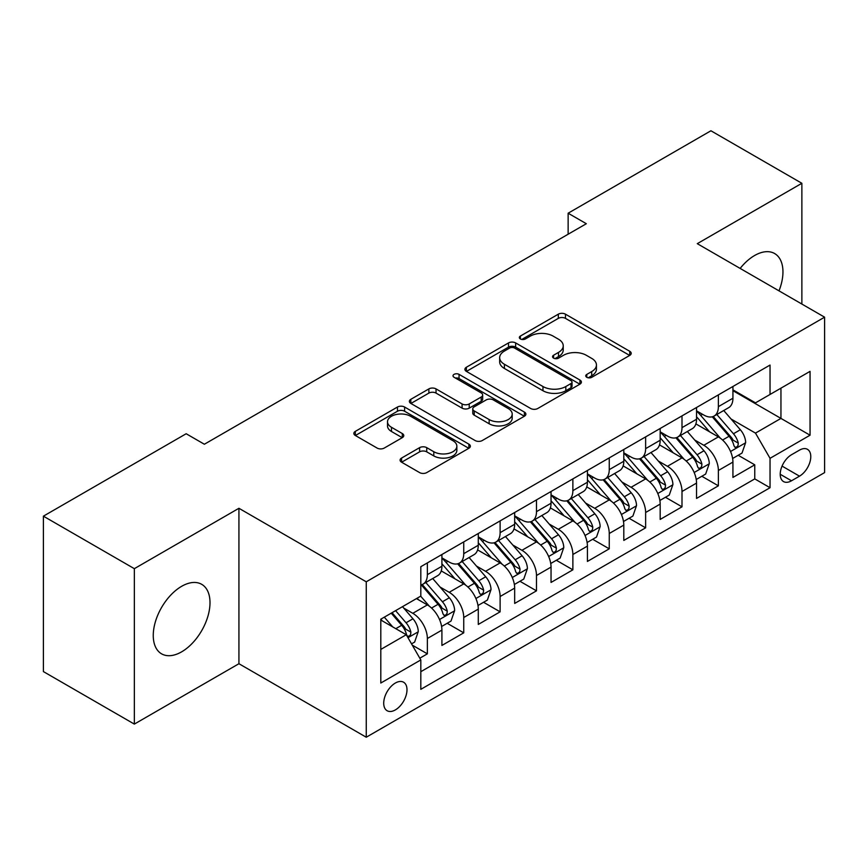 <?xml version="1.0" encoding="UTF-8"?>
<svg xmlns="http://www.w3.org/2000/svg" width="868" height="868" viewBox="0 0 868 868"><rect width="100%" height="100%" fill="white"/><g stroke="black" fill="none" stroke-linecap="round" stroke-linejoin="round"><path stroke-width="1.3" d="M586.801 377.298A3.537 2.04 0 0 0 591.792 377.298L629.734 355.403A5.045 2.919 0 0 0 631.21 353.341A5.045 2.919 0 0 0 629.734 351.28L565.459 314.173A5.045 2.919 0 0 0 558.319 314.173L520.377 336.068A3.537 2.04 0 0 0 519.346 337.511A3.537 2.04 0 0 0 520.377 338.954A3.537 2.04 0 0 0 525.379 338.954L530.294 336.122A16.156 9.331 0 0 1 553.144 336.122L558.493 339.214A16.156 9.331 0 0 1 563.234 345.811A16.156 9.331 0 0 1 558.493 352.408L553.589 355.24A3.537 2.04 0 0 0 552.558 356.683A3.537 2.04 0 0 0 553.589 358.126A3.537 2.04 0 0 0 558.591 358.126L563.495 355.294A16.156 9.331 0 0 1 586.345 355.294L591.705 358.386A16.156 9.331 0 0 1 596.435 364.983A16.156 9.331 0 0 1 591.705 371.58L586.801 374.412A3.537 2.04 0 0 0 585.759 375.855A3.537 2.04 0 0 0 586.801 377.298L586.801 374.412M181.629 651.846A40.123 23.165 120 0 0 207.843 616.486A40.123 23.165 120 0 0 201.702 584.327A40.123 23.165 120 0 0 181.629 586.323A40.123 23.165 120 0 0 155.415 621.683A40.123 23.165 120 0 0 161.567 653.832A40.123 23.165 120 0 0 181.629 651.846M779.008 290.856A40.123 23.165 120 0 0 774.636 253.543A40.123 23.165 120 0 0 754.574 255.528A40.123 23.165 120 0 0 740.144 268.418M395.352 709.915A16.459 9.505 120 0 0 406.105 695.409A16.459 9.505 120 0 0 403.577 682.215A16.459 9.505 120 0 0 395.352 683.029A16.459 9.505 120 0 0 384.6 697.536A16.459 9.505 120 0 0 387.117 710.729A16.459 9.505 120 0 0 395.352 709.915M401.569 458.065A5.045 2.919 0 0 0 400.083 460.127A5.045 2.919 0 0 0 401.569 462.188L419.602 472.593A5.045 2.919 0 0 0 426.741 472.593L468.872 448.268A5.045 2.919 0 0 0 470.358 446.206A5.045 2.919 0 0 0 468.872 444.145L404.607 407.038A5.045 2.919 0 0 0 397.457 407.038L355.327 431.363A5.045 2.919 0 0 0 353.851 433.425A5.045 2.919 0 0 0 355.327 435.486L377.113 448.062A5.045 2.919 0 0 0 384.253 448.062L402.285 437.656A5.045 2.919 0 0 0 403.761 435.595A5.045 2.919 0 0 0 402.285 433.533L391.479 427.295A13.508 7.801 0 0 1 387.519 421.783A13.508 7.801 0 0 1 395.862 414.579A13.508 7.801 0 0 1 410.586 416.26L452.901 440.694A13.508 7.801 0 0 1 456.85 446.206A13.508 7.801 0 0 1 448.517 453.411A13.508 7.801 0 0 1 433.794 451.718L426.741 447.649A5.045 2.919 0 0 0 419.602 447.649L401.569 458.065L401.569 462.188M238.928 508.29L134.345 568.67L43.4 516.167L43.4 671.593L134.345 724.096L238.928 663.716L366.253 737.225L366.253 581.799L238.928 508.29L238.928 663.716M801.869 304.05L801.869 183.289L697.275 243.669L824.6 317.178L366.253 581.799M801.869 183.289L710.925 130.775L568.139 213.213L568.139 234.219M43.4 516.167L186.175 433.74L204.371 444.242L586.334 223.716L568.139 213.213M530.652 408.481A5.045 2.919 0 0 0 537.791 408.481L579.922 384.155A5.045 2.919 0 0 0 581.397 382.094A5.045 2.919 0 0 0 579.922 380.032L515.646 342.925A5.045 2.919 0 0 0 508.507 342.925L466.376 367.251A5.045 2.919 0 0 0 464.901 369.312A5.045 2.919 0 0 0 466.376 371.374L530.652 408.481M455.472 378.068A3.537 2.04 0 0 1 459.053 378.567L459.053 374.368L524.402 412.094A5.045 2.919 0 0 1 525.878 414.155A5.045 2.919 0 0 1 524.402 416.217L482.261 440.543A5.045 2.919 0 0 1 475.121 440.543L410.846 403.436L410.846 399.313A5.045 2.919 0 0 0 409.37 401.374A5.045 2.919 0 0 0 410.846 403.436M410.846 399.313L428.879 388.897A5.045 2.919 0 0 1 436.029 388.897L462.091 403.945A5.045 2.919 0 0 0 469.23 403.945L481.197 397.045A5.045 2.919 0 0 0 482.673 394.983A5.045 2.919 0 0 0 481.197 392.922L454.051 377.254A3.537 2.04 0 0 1 453.02 375.811A3.537 2.04 0 0 1 455.201 373.924A3.537 2.04 0 0 1 459.053 374.368M419.808 658.194L427.36 653.843L412.267 645.13M403.674 608.034L412.81 613.307A20.582 11.881 60 0 1 427.36 638.512L441.91 630.103L441.91 645.445L463.74 632.837L447.183 623.278M440.054 587.028L449.19 592.301A20.582 11.881 60 0 1 463.74 617.506L478.29 609.108L478.29 624.439L500.12 611.832L483.563 602.284M476.434 566.034L485.57 571.307A20.582 11.881 60 0 1 500.12 596.5L514.67 588.103L514.67 603.434L536.489 590.837L519.943 581.278M512.804 545.028L521.939 550.301A20.582 11.881 60 0 1 536.489 575.506L551.039 567.097L551.039 582.439L572.869 569.831L556.323 560.272M549.184 524.022L558.319 529.296A20.582 11.881 60 0 1 572.869 554.5L587.419 546.102L587.419 561.433L609.249 548.826L592.692 539.278M585.564 503.028L594.699 508.301A20.582 11.881 60 0 1 609.249 533.495L623.799 525.097L623.799 540.428L645.629 527.831L629.072 518.272M621.944 482.022L631.069 487.295A20.582 11.881 60 0 1 645.629 512.5L660.179 504.091L660.179 519.422L681.998 506.825L665.452 497.266M658.313 461.016L667.449 466.29A20.582 11.881 60 0 1 681.998 491.494L696.548 483.096L696.548 498.427L718.379 485.82L718.379 470.489A20.582 11.881 -120 0 0 703.829 445.284L694.693 440.011M701.832 476.272L718.379 485.82M441.91 630.103A20.582 11.881 -120 0 0 427.36 604.909L416.445 598.605M478.29 609.108A20.582 11.881 -120 0 0 463.74 583.904L441.237 570.916M514.67 588.103A20.582 11.881 -120 0 0 500.12 562.898L477.617 549.911M551.039 567.097A20.582 11.881 -120 0 0 536.489 541.903L513.997 528.916M587.419 546.102A20.582 11.881 -120 0 0 572.869 520.898L550.377 507.91M623.799 525.097A20.582 11.881 -120 0 0 609.249 499.892L586.746 486.905M660.179 504.091A20.582 11.881 -120 0 0 645.629 478.897L623.126 465.899M696.548 483.096A20.582 11.881 -120 0 0 681.998 457.892L659.506 444.904M799.504 450.123L791.497 454.745A15.949 9.212 120 0 0 781.081 468.796A15.949 9.212 120 0 0 783.522 481.577A15.949 9.212 120 0 0 791.497 480.785L799.504 476.163A15.949 9.212 120 0 0 809.92 462.112A15.949 9.212 120 0 0 807.479 449.331A15.949 9.212 120 0 0 799.504 450.123M366.253 737.225L824.6 472.593L824.6 317.178M380.802 649.427L406.267 634.725L420.817 659.93L420.817 689.333L770.035 487.718L770.035 458.315L755.485 433.11L731.073 419.016M420.817 659.93L380.802 683.029L380.802 619.188L420.817 596.088L420.817 566.685L770.035 365.059L770.035 394.463L810.05 371.363L810.05 435.204L770.035 458.315M441.91 557.864L449.19 562.063A20.582 11.881 60 0 0 459.476 563.082L474.026 554.674A20.582 11.881 -120 0 0 478.29 545.256L478.29 533.495M478.29 536.858L485.57 541.057A20.582 11.881 60 0 0 495.856 542.077L510.406 533.679A20.582 11.881 -120 0 0 514.67 524.261L514.67 512.5M514.67 515.852L521.939 520.051A20.582 11.881 60 0 0 532.236 521.071L546.786 512.673A20.582 11.881 -120 0 0 551.039 503.256L551.039 491.494M551.039 494.858L558.319 499.057A20.582 11.881 60 0 0 568.605 500.076L583.155 491.668A20.582 11.881 -120 0 0 587.419 482.25L587.419 470.489M587.419 473.852L594.699 478.051A20.582 11.881 60 0 0 604.985 479.071L619.535 470.673A20.582 11.881 -120 0 0 623.799 461.255L623.799 449.483M623.799 452.846L631.069 457.045A20.582 11.881 60 0 0 641.365 458.065L655.915 449.667A20.582 11.881 -120 0 0 660.179 440.25L660.179 428.488M660.179 431.852L667.449 436.051A20.582 11.881 60 0 0 677.734 437.071L692.295 428.662A20.582 11.881 -120 0 0 696.548 419.244L696.548 407.483M420.817 671.691L754.759 478.897L754.759 464.825L732.928 477.422L732.928 462.091A20.582 11.881 -120 0 0 718.379 436.886L695.886 423.899M696.548 410.846L703.829 415.045A20.582 11.881 -120 0 0 714.114 416.065A20.582 11.881 -120 0 0 718.379 406.647L718.379 394.886M714.114 416.065L728.664 407.667A20.582 11.881 -120 0 0 732.928 398.238L732.928 386.477M427.36 562.898L427.36 574.659A20.582 11.881 60 0 1 423.096 584.077A20.582 11.881 60 0 1 420.817 584.913M423.096 584.077L437.646 575.679A20.582 11.881 -120 0 0 441.91 566.261L441.91 554.5M463.74 541.892L463.74 553.665A20.582 11.881 60 0 1 459.476 563.082M500.12 520.898L500.12 532.659A20.582 11.881 60 0 1 495.856 542.077M536.489 499.892L536.489 511.653A20.582 11.881 60 0 1 532.236 521.071M572.869 478.886L572.869 490.648A20.582 11.881 60 0 1 568.605 500.076M609.249 457.892L609.249 469.653A20.582 11.881 60 0 1 604.985 479.071M645.629 436.886L645.629 448.647A20.582 11.881 60 0 1 641.365 458.065M681.998 415.88L681.998 427.642A20.582 11.881 60 0 1 677.734 437.071M681.998 491.494L681.998 506.825M645.629 512.5L645.629 527.831M609.249 533.495L609.249 548.826M572.869 554.5L572.869 569.831M536.489 575.506L536.489 590.837M500.12 596.5L500.12 611.832M463.74 617.506L463.74 632.837M427.36 638.512L427.36 653.843M406.267 634.725L380.802 620.023M755.485 433.11L780.95 418.409L780.95 388.159L810.05 371.363M732.928 390.687L810.05 435.204M732.928 389.841L755.485 402.861L770.035 394.463M134.345 568.67L134.345 724.096M738.201 455.266L754.759 464.825M754.759 478.897L770.035 487.718M588.211 377.797L591.705 375.779A16.156 9.331 0 0 0 596.435 369.182L596.435 364.983M563.234 345.811L563.234 350.01A16.156 9.331 0 0 1 558.493 356.607L554.999 358.625M629.669 355.435L565.459 318.372A5.045 2.919 0 0 0 558.319 318.372L521.798 339.453M579.857 384.199L515.646 347.124A5.045 2.919 0 0 0 508.507 347.124L466.441 371.417M570.992 383.537A3.537 2.04 0 0 0 572.034 382.094A3.537 2.04 0 0 0 570.992 380.651L514.583 348.079A3.537 2.04 0 0 0 509.581 348.079L504.406 351.073A16.156 9.331 0 0 0 499.664 357.67A16.156 9.331 0 0 0 504.406 364.267L542.967 386.531A16.156 9.331 0 0 0 565.817 386.531L570.992 383.537L570.992 387.736A3.537 2.04 0 0 0 572.034 386.293L572.034 382.094M499.664 357.67L499.664 361.869A16.156 9.331 0 0 0 504.406 368.466L504.406 364.267M570.992 387.736L565.817 390.73A16.156 9.331 0 0 1 542.967 390.73L504.406 368.466M410.922 403.468L428.879 393.096L428.879 388.897M482.673 394.983L482.673 399.182A5.045 2.919 0 0 1 481.197 401.244L469.23 408.144A5.045 2.919 0 0 1 462.091 408.144L436.029 393.096A5.045 2.919 0 0 0 428.879 393.096M459.053 378.567L524.326 416.249M489.14 419.559A13.508 7.801 0 0 0 503.863 421.251A13.508 7.801 0 0 0 512.196 414.047A13.508 7.801 0 0 0 508.236 408.535L493.339 399.931A5.045 2.919 0 0 0 486.189 399.931L474.232 406.832A5.045 2.919 0 0 0 472.756 408.893A5.045 2.919 0 0 0 474.232 410.955L489.14 419.559L489.14 423.758A13.508 7.801 0 0 0 503.863 425.45A13.508 7.801 0 0 0 512.196 418.246L512.196 414.047M472.756 408.893L472.756 413.092A5.045 2.919 0 0 0 474.232 415.154L474.232 410.955M489.14 423.758L474.232 415.154M456.85 446.206L456.85 450.405A13.508 7.801 0 0 1 448.517 457.61A13.508 7.801 0 0 1 433.794 455.917L426.741 451.848A5.045 2.919 0 0 0 419.602 451.848L401.634 462.221M387.519 421.783L387.519 425.982A13.508 7.801 0 0 0 391.479 431.494L391.479 427.295M402.209 437.689L391.479 431.494M468.807 448.311L404.607 411.237A5.045 2.919 0 0 0 397.457 411.237L355.392 435.53M732.625 458.488L742.021 453.063L745.655 442.561A13.628 7.866 -120 0 0 740.35 429.758L723.728 410.51M720.397 438.221L700.693 415.392A39.353 22.72 -120 0 0 696.548 411.074M709.59 431.819L698.566 419.049A32.669 18.857 -120 0 0 696.548 416.857M712.259 416.803L729.077 436.268A13.628 7.866 60 0 1 733.937 445.664L734.925 447.28L736.769 447.02L738.006 445.523L738.299 443.136A13.628 7.866 -120 0 0 733.438 433.75L716.816 414.503M713.246 416.488L731.312 437.396A6.944 4.014 60 0 1 733.069 440.119L738.299 443.136M696.245 479.494L705.651 474.058L709.286 463.555A13.628 7.866 -120 0 0 703.97 450.763L687.358 431.515M684.027 459.215L664.313 436.398A39.353 22.72 -120 0 0 660.179 432.069M673.21 452.814L662.186 440.054A32.669 18.857 -120 0 0 660.179 437.852M675.89 437.808L692.697 457.273A13.628 7.866 60 0 1 697.557 466.659L698.545 468.275L700.389 468.015L701.626 466.517L701.919 464.141A13.628 7.866 -120 0 0 697.058 454.745L680.447 435.508M676.877 437.494L694.942 458.402A6.944 4.014 60 0 1 696.689 461.114L701.919 464.141M659.864 500.489L669.271 495.064L672.906 484.561A13.628 7.866 -120 0 0 667.6 471.758L650.978 452.521M647.647 480.221L627.933 457.403A39.353 22.72 -120 0 0 623.799 453.074M636.841 473.819L625.806 461.049A32.669 18.857 -120 0 0 623.799 458.857M639.51 458.803L656.316 478.268A13.628 7.866 60 0 1 661.177 487.664L662.175 489.281L664.009 489.02L665.246 487.523L665.55 485.147A13.628 7.866 -120 0 0 660.689 475.751L644.067 456.514M640.497 458.488L658.562 479.407A6.944 4.014 60 0 1 660.309 482.12L665.55 485.147M623.495 521.494L632.891 516.069L636.526 505.567A13.628 7.866 -120 0 0 631.22 492.764L614.598 473.516M611.267 501.227L591.553 478.398A39.353 22.72 -120 0 0 587.419 474.08M600.461 494.825L589.437 482.055A32.669 18.857 -120 0 0 587.419 479.863M603.13 479.809L619.947 499.274A13.628 7.866 60 0 1 624.808 508.67L625.795 510.286L627.64 510.026L628.866 508.529L629.17 506.142A13.628 7.866 -120 0 0 624.309 496.756L607.687 477.509M604.117 479.494L622.182 500.402A6.944 4.014 60 0 1 623.929 503.125L629.17 506.142M587.115 542.5L596.511 537.064L600.146 526.561A13.628 7.866 -120 0 0 594.84 513.769L578.218 494.521M574.887 522.232L555.184 499.404A39.353 22.72 -120 0 0 551.039 495.075M564.081 515.82L553.057 503.06A32.669 18.857 -120 0 0 551.039 500.869M566.75 500.814L583.567 520.279A13.628 7.866 60 0 1 588.428 529.664L589.415 531.281L591.26 531.021L592.497 529.523L592.79 527.147A13.628 7.866 -120 0 0 587.929 517.751L571.307 498.514M567.748 500.5L585.802 521.408A6.944 4.014 60 0 1 587.56 524.131L592.79 527.147M550.735 563.495L560.142 558.07L563.777 547.567A13.628 7.866 -120 0 0 558.46 534.764L541.849 515.527M538.518 543.227L518.804 520.409A39.353 22.72 -120 0 0 514.67 516.08M527.701 536.825L516.677 524.055A32.669 18.857 -120 0 0 514.67 521.863M530.381 521.82L547.187 541.274A13.628 7.866 60 0 1 552.048 550.67L553.035 552.287L554.88 552.026L556.117 550.529L556.41 548.153A13.628 7.866 -120 0 0 551.549 538.757L534.938 519.52M531.368 521.494L549.433 542.413A6.944 4.014 60 0 1 551.18 545.126L556.41 548.153M514.355 584.5L523.762 579.075L527.397 568.573A13.628 7.866 -120 0 0 522.091 555.77L505.469 536.533M502.138 564.233L482.424 541.415A39.353 22.72 -120 0 0 478.29 537.086M491.331 557.831L480.297 545.061A32.669 18.857 -120 0 0 478.29 542.869M494 542.815L510.807 562.28A13.628 7.866 60 0 1 515.668 571.676L516.666 573.292L518.511 573.032L519.737 571.535L520.04 569.148A13.628 7.866 -120 0 0 515.18 559.762L498.558 540.514M494.988 542.5L513.053 563.419A6.944 4.014 60 0 1 514.8 566.131L520.04 569.148M477.986 605.506L487.382 600.07L491.017 589.578A13.628 7.866 -120 0 0 485.711 576.775L469.089 557.527M465.758 585.238L446.043 562.41A39.353 22.72 -120 0 0 441.91 558.081M454.951 578.826L443.928 566.066A32.669 18.857 -120 0 0 441.91 563.875M457.62 563.82L474.438 583.285A13.628 7.866 60 0 1 479.299 592.67L480.286 594.287L482.131 594.027L483.357 592.529L483.66 590.153A13.628 7.866 -120 0 0 478.8 580.768L462.177 561.52M458.608 563.506L476.673 584.414A6.944 4.014 60 0 1 478.431 587.137L483.66 590.153M441.606 626.501L451.002 621.076L454.648 610.573A13.628 7.866 -120 0 0 449.331 597.77L432.709 578.533M429.378 606.233L420.676 596.164M418.571 599.831L417.161 598.193M421.24 584.826L438.058 604.291A13.628 7.866 60 0 1 442.919 613.676L443.906 615.293L445.751 615.032L446.987 613.535L447.28 611.159A13.628 7.866 -120 0 0 442.42 601.763L425.797 582.526M422.239 584.5L440.293 605.419A6.944 4.014 60 0 1 442.051 608.132L447.28 611.159M411.541 643.861L414.633 642.081L418.267 631.578A13.628 7.866 -120 0 0 412.962 618.775L402.492 606.656M392.727 626.913L384.307 617.159M382.191 620.837L380.802 619.22M391.218 613.177L401.678 625.285A13.628 7.866 60 0 1 406.539 634.682L407.537 636.298L409.37 636.038L410.607 634.541L410.9 632.154A13.628 7.866 -120 0 0 406.04 622.768L395.58 610.649M392.054 612.689L403.924 626.425A6.944 4.014 60 0 1 405.671 629.137L410.9 632.154M412.81 613.307L427.36 604.909M449.19 592.301L463.74 583.904M485.57 571.307L500.12 562.898M521.939 550.301L536.489 541.903M558.319 529.296L572.869 520.898M594.699 508.301L609.249 499.892M631.069 487.295L645.629 478.897M667.449 466.29L681.998 457.892M703.829 445.284L718.379 436.886M718.379 406.647L732.928 398.238M427.36 574.659L441.91 566.261M463.74 553.665L478.29 545.256M500.12 532.659L514.67 524.261M536.489 511.653L551.039 503.256M572.869 490.648L587.419 482.25M609.249 469.653L623.799 461.255M645.629 448.647L660.179 440.25M681.998 427.642L696.548 419.244M718.379 470.489L732.928 462.091M782.057 466.094L799.504 476.163M780.223 474.275L791.497 480.785M591.705 375.779L591.705 371.58M553.589 358.126L553.589 355.24M558.493 356.607L558.493 352.408M520.377 338.954L520.377 336.068M558.319 318.372L558.319 314.173M565.459 318.372L565.459 314.173M629.734 355.403L629.734 351.28M466.376 371.374L466.376 367.251M508.507 347.124L508.507 342.925M515.646 347.124L515.646 342.925M579.922 384.155L579.922 380.032M542.967 390.73L542.967 386.531M565.817 390.73L565.817 386.531M436.029 393.096L436.029 388.897M462.091 408.144L462.091 403.945M469.23 408.144L469.23 403.945M481.197 401.244L481.197 397.045M524.402 416.217L524.402 412.094M419.602 451.848L419.602 447.649M426.741 451.848L426.741 447.649M433.794 455.917L433.794 451.718M402.285 437.656L402.285 433.533M355.327 435.486L355.327 431.363M397.457 411.237L397.457 407.038M404.607 411.237L404.607 407.038M468.872 448.268L468.872 444.145M730.541 451.501L745.569 442.821M700.693 415.392L702.559 414.318M733.438 433.75L740.35 429.758M722.577 440.022L729.077 436.268M694.172 472.496L709.189 463.827M664.313 436.398L666.19 435.313M697.058 454.745L703.97 450.763M686.197 461.027L692.697 457.273M657.792 493.501L672.819 484.821M627.933 457.403L629.81 456.318M660.689 475.751L667.6 471.758M649.817 482.022L656.316 478.268M621.412 514.507L636.439 505.827M591.553 478.398L593.43 477.324M624.309 496.756L631.22 492.764M613.437 503.028L619.947 499.274M585.032 535.502L600.059 526.833M555.184 499.404L557.05 498.319M587.929 517.751L594.84 513.769M577.068 524.033L583.567 520.279M548.663 556.507L563.69 547.827M518.804 520.409L520.681 519.324M551.549 538.757L558.46 534.764M540.688 545.028L547.187 541.274M512.283 577.513L527.31 568.833M482.424 541.415L484.301 540.33M515.18 559.762L522.091 555.77M504.308 566.034L510.807 562.28M475.903 598.508L490.93 589.839M446.043 562.41L447.921 561.325M478.8 580.768L485.711 576.775M467.928 587.039L474.438 583.285M439.523 619.513L454.55 610.833M442.42 601.763L449.331 597.77M431.559 608.034L438.058 604.291M407.993 637.72L418.181 631.839M406.04 622.768L412.962 618.775M395.797 628.682L401.678 625.285"/></g></svg>

